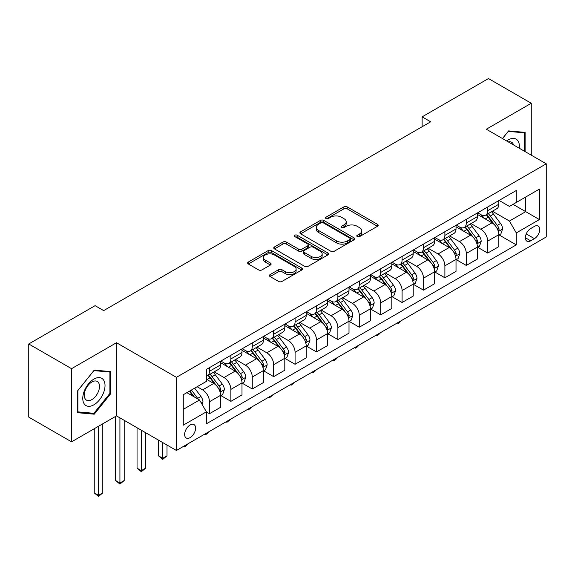 <?xml version="1.0" encoding="UTF-8"?>
<svg xmlns="http://www.w3.org/2000/svg" width="575" height="575" viewBox="0 0 575 575"><rect width="100%" height="100%" fill="white"/><g stroke="black" fill="none" stroke-linecap="round" stroke-linejoin="round"><path stroke-width="0.86" d="M357.276 236.591A1.66 0.963 0 0 0 359.627 236.591L377.488 226.284A2.379 1.373 0 0 0 378.185 225.314A2.379 1.373 0 0 0 377.488 224.343L347.235 206.878A2.379 1.373 0 0 0 343.872 206.878L326.018 217.192A1.66 0.963 0 0 0 325.529 217.868A1.66 0.963 0 0 0 326.018 218.55A1.66 0.963 0 0 0 328.368 218.55L330.683 217.213A7.604 4.392 0 0 1 341.435 217.213L343.958 218.665A7.604 4.392 0 0 1 346.186 221.77A7.604 4.392 0 0 1 343.958 224.875L341.643 226.212A1.66 0.963 0 0 0 341.162 226.895A1.66 0.963 0 0 0 341.643 227.571A1.66 0.963 0 0 0 344.001 227.571L346.308 226.234A7.604 4.392 0 0 1 357.068 226.234L359.583 227.693A7.604 4.392 0 0 1 361.812 230.798A7.604 4.392 0 0 1 359.583 233.903L357.276 235.232A1.66 0.963 0 0 0 356.787 235.915A1.66 0.963 0 0 0 357.276 236.591L357.276 235.232M190.124 437.625A7.748 4.471 120 0 0 195.184 430.804A7.748 4.471 120 0 0 193.998 424.594A7.748 4.471 120 0 0 190.124 424.975A7.748 4.471 120 0 0 185.057 431.803A7.748 4.471 120 0 0 186.25 438.013A7.748 4.471 120 0 0 190.124 437.625M270.092 274.606A2.379 1.373 0 0 0 269.402 275.576A2.379 1.373 0 0 0 270.092 276.546L278.58 281.448A2.379 1.373 0 0 0 281.944 281.448L301.774 269.998A2.379 1.373 0 0 0 302.472 269.028A2.379 1.373 0 0 0 301.774 268.058L271.522 250.592A2.379 1.373 0 0 0 268.166 250.592L248.328 262.042A2.379 1.373 0 0 0 247.638 263.012A2.379 1.373 0 0 0 248.328 263.982L258.585 269.898A2.379 1.373 0 0 0 261.941 269.898L270.43 265.003A2.379 1.373 0 0 0 271.127 264.033A2.379 1.373 0 0 0 270.43 263.062L265.348 260.123A6.361 3.673 0 0 1 263.487 257.528A6.361 3.673 0 0 1 267.411 254.136A6.361 3.673 0 0 1 274.34 254.933L294.256 266.433A6.361 3.673 0 0 1 296.118 269.028A6.361 3.673 0 0 1 292.193 272.421A6.361 3.673 0 0 1 285.265 271.623L281.944 269.704A2.379 1.373 0 0 0 278.58 269.704L270.092 274.606L270.092 276.546M116.495 342.729L71.552 368.683L28.75 343.965L28.75 417.119L71.552 441.83L116.495 415.883L176.424 450.477L176.424 377.329L116.495 342.729L116.495 415.883M531.271 155.164L531.271 103.263L486.328 129.217L546.25 163.81L176.424 377.329M531.271 103.263L488.463 78.552L422.122 116.854L422.122 126.744M28.75 343.965L95.098 305.663L103.658 310.608L430.682 121.799L422.122 116.854M330.848 251.268A2.379 1.373 0 0 0 334.212 251.268L354.042 239.818A2.379 1.373 0 0 0 354.739 238.848A2.379 1.373 0 0 0 354.042 237.877L323.79 220.412A2.379 1.373 0 0 0 320.426 220.412L300.596 231.862A2.379 1.373 0 0 0 299.898 232.832A2.379 1.373 0 0 0 300.596 233.802L330.848 251.268M295.464 236.958A1.66 0.963 0 0 1 297.153 237.188L297.153 235.211L327.908 252.971A2.379 1.373 0 0 1 328.605 253.942A2.379 1.373 0 0 1 327.908 254.912L308.078 266.354A2.379 1.373 0 0 1 304.714 266.354L274.462 248.896L274.462 246.955A2.379 1.373 0 0 0 273.765 247.926A2.379 1.373 0 0 0 274.462 248.896M274.462 246.955L282.95 242.053A2.379 1.373 0 0 1 286.314 242.053L298.583 249.133A2.379 1.373 0 0 0 301.94 249.133L307.575 245.884A2.379 1.373 0 0 0 308.265 244.914A2.379 1.373 0 0 0 307.575 243.944L294.803 236.569A1.66 0.963 0 0 1 294.314 235.894A1.66 0.963 0 0 1 295.342 235.002A1.66 0.963 0 0 1 297.153 235.211M534.434 226.385L530.668 228.562A7.504 4.334 120 0 0 525.766 235.175A7.504 4.334 120 0 0 526.916 241.191A7.504 4.334 120 0 0 530.668 240.817L534.434 238.639A7.504 4.334 120 0 0 539.343 232.027A7.504 4.334 120 0 0 538.186 226.011A7.504 4.334 120 0 0 534.434 226.385M176.424 450.477L546.25 236.965L546.25 163.81M499.078 200.438L509.436 206.418L516.285 202.465L516.285 190.505L206.389 369.423L206.389 381.383L183.274 394.73L183.274 425.177L206.389 411.829L206.389 423.789L516.285 244.871L516.285 232.911L509.436 221.044L492.416 211.219M516.285 202.465L539.4 189.118L539.4 219.564L516.285 232.911M71.552 368.683L71.552 441.83M513.037 204.341L525.701 211.658L525.701 197.024L539.4 189.118M509.436 221.044L525.701 211.658L539.4 219.564M183.274 409.357L199.539 399.97L186.868 392.653M206.389 411.93L209.465 413.705L209.465 401.745A9.689 5.592 -120 0 0 202.623 389.886L197.139 386.723M209.465 413.705L220.599 407.28L220.599 395.32A9.689 5.592 -120 0 0 213.749 383.46L206.389 379.205M220.857 395.571L230.87 401.35L230.87 389.39A9.689 5.592 -120 0 0 224.02 377.531L214.188 371.853M230.87 401.35L241.996 394.924L241.996 382.964A9.689 5.592 -120 0 0 235.153 371.105L220.599 362.703M242.255 383.209L252.274 388.995L252.274 377.035A9.689 5.592 -120 0 0 245.424 365.168L235.592 359.497M252.274 388.995L263.4 382.569L263.4 370.609A9.689 5.592 -120 0 0 256.551 358.743L241.996 350.34M263.659 370.853L273.671 376.639L273.671 364.679A9.689 5.592 -120 0 0 266.829 352.813L256.989 347.135M273.671 376.639L284.805 370.214L284.805 358.254A9.689 5.592 -120 0 0 277.955 346.387L263.4 337.985M285.063 358.498L295.076 364.284L295.076 352.324A9.689 5.592 -120 0 0 288.226 340.457L278.393 334.779M295.076 364.284L306.202 357.858L306.202 345.898A9.689 5.592 -120 0 0 299.359 334.032L284.805 325.63M306.461 346.143L316.48 351.929L316.48 339.962A9.689 5.592 -120 0 0 309.63 328.102L299.798 322.424M316.48 351.929L327.606 345.503L327.606 333.536A9.689 5.592 -120 0 0 320.757 321.677L306.202 313.274M327.865 333.787L337.877 339.566L337.877 327.606A9.689 5.592 -120 0 0 331.035 315.747L321.195 310.069M337.877 339.566L349.011 333.141L349.011 321.181A9.689 5.592 -120 0 0 342.161 309.321L327.606 300.919M349.269 321.432L359.282 327.211L359.282 315.251A9.689 5.592 -120 0 0 352.432 303.392L342.599 297.713M359.282 327.211L370.408 320.785L370.408 308.825A9.689 5.592 -120 0 0 363.565 296.966L349.011 288.564M370.667 309.077L380.686 314.856L380.686 302.896A9.689 5.592 -120 0 0 373.836 291.036L364.004 285.358M380.686 314.856L391.812 308.43L391.812 296.47A9.689 5.592 -120 0 0 384.963 284.611L370.408 276.208M392.071 296.714L402.083 302.5L402.083 290.54A9.689 5.592 -120 0 0 395.241 278.674L385.401 273.003M402.083 302.5L413.217 296.075L413.217 284.115A9.689 5.592 -120 0 0 406.367 272.248L391.812 263.846M413.475 284.359L423.488 290.145L423.488 278.185A9.689 5.592 -120 0 0 416.638 266.318L406.805 260.64M423.488 290.145L434.614 283.719L434.614 271.759A9.689 5.592 -120 0 0 427.771 259.893L413.217 251.491M434.872 272.004L444.892 277.79L444.892 265.83A9.689 5.592 -120 0 0 438.042 253.963L428.21 248.285M444.892 277.79L456.018 271.364L456.018 259.404A9.689 5.592 -120 0 0 449.168 247.537L434.614 239.135M456.277 259.648L466.289 265.434L466.289 253.467A9.689 5.592 -120 0 0 459.447 241.608L449.607 235.93M466.289 265.434L477.423 259.009L477.423 247.042A9.689 5.592 -120 0 0 470.573 235.182L456.018 226.78M477.681 247.293L487.693 253.072L487.693 241.112A9.689 5.592 -120 0 0 480.844 229.252L471.011 223.574M487.693 253.072L498.82 246.646L498.82 234.686A9.689 5.592 -120 0 0 491.977 222.827L477.423 214.425M477.681 212.793L480.844 214.619A9.689 5.592 -120 0 0 485.688 215.1A9.689 5.592 -120 0 0 487.693 210.666L487.693 207.007M456.277 225.148L459.447 226.981A9.689 5.592 -120 0 0 464.284 227.456A9.689 5.592 -120 0 0 466.289 223.021L466.289 219.362M434.872 237.504L438.042 239.337A9.689 5.592 -120 0 0 442.887 239.811A9.689 5.592 -120 0 0 444.892 235.383L444.892 231.725M413.475 249.859L416.638 251.692A9.689 5.592 -120 0 0 421.482 252.173A9.689 5.592 -120 0 0 423.488 247.739L423.488 244.08M392.071 262.214L395.241 264.047A9.689 5.592 -120 0 0 400.078 264.529A9.689 5.592 -120 0 0 402.083 260.094L402.083 256.436M370.667 274.577L373.836 276.402A9.689 5.592 -120 0 0 378.681 276.884A9.689 5.592 -120 0 0 380.686 272.449L380.686 268.791M349.269 286.932L352.432 288.758A9.689 5.592 -120 0 0 357.276 289.239A9.689 5.592 -120 0 0 359.282 284.805L359.282 281.146M327.865 299.287L331.035 301.113A9.689 5.592 -120 0 0 335.872 301.595A9.689 5.592 -120 0 0 337.877 297.16L337.877 293.502M306.461 311.643L309.63 313.468A9.689 5.592 -120 0 0 314.475 313.95A9.689 5.592 -120 0 0 316.48 309.515L316.48 305.857M285.063 323.998L288.226 325.831A9.689 5.592 -120 0 0 293.07 326.305A9.689 5.592 -120 0 0 295.076 321.871L295.076 318.219M263.659 336.353L266.829 338.186A9.689 5.592 -120 0 0 271.666 338.668A9.689 5.592 -120 0 0 273.671 334.233L273.671 330.575M242.255 348.709L245.424 350.542A9.689 5.592 -120 0 0 250.269 351.023A9.689 5.592 -120 0 0 252.274 346.588L252.274 342.93M220.857 361.071L224.02 362.897A9.689 5.592 -120 0 0 228.864 363.378A9.689 5.592 -120 0 0 230.87 358.944L230.87 355.285M499.078 234.938L516.285 244.871M485.688 215.1L496.814 208.675A9.689 5.592 -120 0 0 498.82 204.24L498.82 200.582M464.284 227.456L475.417 221.03A9.689 5.592 -120 0 0 477.423 216.595L477.423 212.944M442.887 239.811L454.013 233.385A9.689 5.592 -120 0 0 456.018 228.958L456.018 225.299M421.482 252.173L432.608 245.748A9.689 5.592 -120 0 0 434.614 241.313L434.614 237.655M400.078 264.529L411.211 258.103A9.689 5.592 -120 0 0 413.217 253.668L413.217 250.01M378.681 276.884L389.807 270.458A9.689 5.592 -120 0 0 391.812 266.024L391.812 262.365M357.276 289.239L368.402 282.814A9.689 5.592 -120 0 0 370.408 278.379L370.408 274.721M335.872 301.595L347.005 295.169A9.689 5.592 -120 0 0 349.011 290.734L349.011 287.076M314.475 313.95L325.601 307.524A9.689 5.592 -120 0 0 327.606 303.09L327.606 299.438M293.07 326.305L304.197 319.88A9.689 5.592 -120 0 0 306.202 315.452L306.202 311.794M271.666 338.668L282.799 332.242A9.689 5.592 -120 0 0 284.805 327.808L284.805 324.149M250.269 351.023L261.395 344.598A9.689 5.592 -120 0 0 263.4 340.163L263.4 336.504M228.864 363.378L239.991 356.953A9.689 5.592 -120 0 0 241.996 352.518L241.996 348.86M206.389 376.122A9.689 5.592 -120 0 0 207.46 375.734L218.593 369.308A9.689 5.592 -120 0 0 220.599 364.873L220.599 361.215M207.46 375.734A9.689 5.592 -120 0 0 209.465 371.299L209.465 367.641M199.539 399.97L206.389 411.829M525.104 151.606L525.104 132.387L508.58 130.906L502.457 138.532M77.718 412.713L94.243 414.187L110.759 393.631L110.759 371.601L94.243 370.128L77.718 390.684L77.718 412.713M109.904 393.142L110.759 393.631M92.496 413.181L94.243 414.187M357.938 236.828L359.583 235.879A7.604 4.392 0 0 0 361.812 232.774L361.812 230.798M346.186 221.77L346.186 223.747A7.604 4.392 0 0 1 343.958 226.852L342.312 227.808M377.452 226.306L347.235 208.854A2.379 1.373 0 0 0 343.872 208.854L326.679 218.78M354.006 239.84L323.79 222.388A2.379 1.373 0 0 0 320.426 222.388L300.632 233.824M349.837 239.531A1.66 0.963 0 0 0 350.326 238.848A1.66 0.963 0 0 0 349.837 238.172L323.287 222.841A1.66 0.963 0 0 0 320.936 222.841L318.493 224.25A7.604 4.392 0 0 0 316.272 227.355A7.604 4.392 0 0 0 318.493 230.46L336.648 240.939A7.604 4.392 0 0 0 347.401 240.939L349.837 239.531L349.837 241.507A1.66 0.963 0 0 0 350.326 240.824L350.326 238.848M316.272 227.355L316.272 229.332A7.604 4.392 0 0 0 318.493 232.437L318.493 230.46M349.837 241.507L347.401 242.916A7.604 4.392 0 0 1 336.648 242.916L318.493 232.437M274.498 248.91L282.95 244.03L282.95 242.053M308.265 244.914L308.265 246.891A2.379 1.373 0 0 1 307.575 247.861L301.94 251.11A2.379 1.373 0 0 1 298.583 251.11L286.314 244.03A2.379 1.373 0 0 0 282.95 244.03M297.153 237.188L327.872 254.926M311.312 256.486A6.361 3.673 0 0 0 318.241 257.284A6.361 3.673 0 0 0 322.165 253.891A6.361 3.673 0 0 0 320.304 251.297L313.289 247.243A2.379 1.373 0 0 0 309.925 247.243L304.297 250.492A2.379 1.373 0 0 0 303.6 251.462A2.379 1.373 0 0 0 304.297 252.432L311.312 256.486L311.312 258.463A6.361 3.673 0 0 0 318.241 259.26A6.361 3.673 0 0 0 322.165 255.868L322.165 253.891M303.6 251.462L303.6 253.438A2.379 1.373 0 0 0 304.297 254.409L304.297 252.432M311.312 258.463L304.297 254.409M296.118 269.028L296.118 271.005A6.361 3.673 0 0 1 292.193 274.397A6.361 3.673 0 0 1 285.265 273.599L281.944 271.68A2.379 1.373 0 0 0 278.58 271.68L270.128 276.561M263.487 257.528L263.487 259.505A6.361 3.673 0 0 0 265.348 262.099L265.348 260.123M270.401 265.018L265.348 262.099M301.746 270.013L271.522 252.569A2.379 1.373 0 0 0 268.166 252.569L248.364 263.997M498.82 235.082L500.875 233.896L502.586 228.958A6.418 3.702 -120 0 0 500.545 223.488L493.544 214.152A18.522 10.695 -120 0 0 491.524 211.729M484.567 218.55A18.522 10.695 -120 0 0 480.772 214.583M498.238 231.157L499.129 229.231A6.418 3.702 -120 0 0 497.289 225.371L490.295 216.028A18.522 10.695 -120 0 0 488.268 213.612M486.551 214.604A15.374 8.877 60 0 1 489.073 217.472L494.989 225.378M486.22 214.798A18.522 10.695 60 0 1 488.24 217.213L492.89 223.423M402.198 320.131L398.152 323.459L397.289 322.963M398.152 322.467L398.152 323.459M477.423 247.437L479.478 246.251L481.189 241.313A6.418 3.702 -120 0 0 479.14 235.851L472.147 226.507A18.522 10.695 -120 0 0 470.12 224.085M463.162 230.906A18.522 10.695 -120 0 0 459.375 226.938M476.833 243.513L477.724 241.586A6.418 3.702 -120 0 0 475.884 237.727L468.891 228.39A18.522 10.695 -120 0 0 466.871 225.968M465.146 226.96A15.374 8.877 60 0 1 467.669 229.827L473.592 237.734M464.816 227.154A18.522 10.695 60 0 1 466.835 229.576L471.486 235.779M380.801 332.487L378.458 334.83L376.747 335.814L375.892 335.318M376.747 334.822L376.747 335.814M456.018 259.799L458.074 258.613L459.784 253.668A6.418 3.702 -120 0 0 457.736 248.206L450.743 238.862A18.522 10.695 -120 0 0 448.723 236.447M441.765 243.261A18.522 10.695 -120 0 0 437.97 239.293M455.436 255.868L456.32 253.942A6.418 3.702 -120 0 0 454.487 250.082L447.487 240.745A18.522 10.695 -120 0 0 445.467 238.323M443.742 239.315A15.374 8.877 60 0 1 446.265 242.19L452.187 250.089M443.411 239.509A18.522 10.695 60 0 1 445.431 241.931L450.088 248.134M359.397 344.842L357.053 347.185L355.343 348.17L354.488 347.674M355.343 347.178L355.343 348.17M434.614 272.155L436.669 270.969L438.38 266.024A6.418 3.702 -120 0 0 436.339 260.561L429.338 251.217A18.522 10.695 -120 0 0 427.318 248.803M420.361 255.616A18.522 10.695 -120 0 0 416.566 251.649M434.032 268.223L434.916 266.297A6.418 3.702 -120 0 0 433.083 262.437L426.089 253.101A18.522 10.695 -120 0 0 424.062 250.678M422.345 251.67A15.374 8.877 60 0 1 424.868 254.545L430.783 262.444M422.014 251.864A18.522 10.695 60 0 1 424.034 254.287L428.684 260.497M337.992 357.197L335.656 359.54L333.946 360.525L333.083 360.029M333.946 359.54L333.946 360.525M413.217 284.51L415.272 283.324L416.983 278.379A6.418 3.702 -120 0 0 414.934 272.917L407.941 263.58A18.522 10.695 -120 0 0 405.914 261.158M398.957 267.972A18.522 10.695 -120 0 0 395.169 264.004M412.627 280.578L413.518 278.652A6.418 3.702 -120 0 0 411.678 274.793L404.685 265.456A18.522 10.695 -120 0 0 402.665 263.034M400.94 264.033A15.374 8.877 60 0 1 403.463 266.901L409.386 274.8M400.61 264.22A18.522 10.695 60 0 1 402.629 266.642L407.28 272.852M316.595 369.552L314.252 371.896L312.541 372.88L311.686 372.392M312.541 371.896L312.541 372.88M519.254 148.228A15.741 9.085 120 0 0 517.881 140.753A15.741 9.085 120 0 0 506.647 140.947M513.54 144.929A10.774 6.224 120 0 0 512.814 143.362A10.774 6.224 120 0 0 511.599 142.241A10.774 6.224 120 0 0 508.307 141.903M508.207 131.373L524.249 132.825L524.249 151.11M523.185 132.214L524.249 132.825M502.493 138.546L508.243 131.395M93.897 379.112A15.741 9.085 120 0 0 82.771 398.382A15.741 9.085 120 0 0 93.897 404.807A15.741 9.085 120 0 0 105.024 385.537A15.741 9.085 120 0 0 93.897 379.112M91.871 381.994A10.774 6.224 120 0 0 84.834 391.489A10.774 6.224 120 0 0 86.487 400.121A10.774 6.224 120 0 0 91.871 399.589A10.774 6.224 120 0 0 98.907 390.094A10.774 6.224 120 0 0 97.261 381.455A10.774 6.224 120 0 0 91.871 381.994M109.904 393.386L93.897 413.303L77.891 411.872L77.891 390.533L93.897 370.616L109.904 372.047L109.904 393.386M108.847 371.428L109.904 372.047M391.812 296.865L393.868 295.679L395.578 290.734A6.418 3.702 -120 0 0 393.53 285.272L386.537 275.935A18.522 10.695 -120 0 0 384.517 273.513M377.559 280.334A18.522 10.695 -120 0 0 373.764 276.359M391.23 292.934L392.114 291.007A6.418 3.702 -120 0 0 390.281 287.148L383.281 277.811A18.522 10.695 -120 0 0 381.261 275.389M379.536 276.388A15.374 8.877 60 0 1 382.059 279.256L387.981 287.162M379.205 276.575A18.522 10.695 60 0 1 381.225 278.997L385.882 285.207M295.191 381.908L291.137 385.243L290.282 384.747M291.137 384.251L291.137 385.243M370.408 309.221L372.463 308.035L374.174 303.09A6.418 3.702 -120 0 0 372.133 297.627L365.132 288.291A18.522 10.695 -120 0 0 363.113 285.868M356.155 292.689A18.522 10.695 -120 0 0 352.36 288.722M369.826 305.289L370.71 303.363A6.418 3.702 -120 0 0 368.877 299.51L361.883 290.167A18.522 10.695 -120 0 0 359.857 287.744M358.139 288.743A15.374 8.877 60 0 1 360.662 291.611L366.577 299.518M357.808 288.93A18.522 10.695 60 0 1 359.828 291.353L364.478 297.562M273.786 394.27L269.74 397.598L268.877 397.102M269.74 396.606L269.74 397.598M349.011 321.576L351.066 320.39L352.777 315.452A6.418 3.702 -120 0 0 350.728 309.982L343.735 300.646A18.522 10.695 -120 0 0 341.708 298.224M334.751 305.045A18.522 10.695 -120 0 0 330.963 301.077M348.421 317.644L349.312 315.725A6.418 3.702 -120 0 0 347.473 311.866L340.479 302.522A18.522 10.695 -120 0 0 338.459 300.107M336.734 301.099A15.374 8.877 60 0 1 339.257 303.967L345.18 311.873M336.404 301.293A18.522 10.695 60 0 1 338.423 303.708L343.074 309.918M252.389 406.626L248.335 409.953L247.48 409.457M248.335 408.962L248.335 409.953M327.606 333.931L329.662 332.745L331.373 327.808A6.418 3.702 -120 0 0 329.324 322.338L322.331 313.001A18.522 10.695 -120 0 0 320.311 310.579M313.353 317.4A18.522 10.695 -120 0 0 309.558 313.433M327.024 330.007L327.908 328.081A6.418 3.702 -120 0 0 326.075 324.221L319.075 314.877A18.522 10.695 -120 0 0 317.055 312.462M315.33 313.454A15.374 8.877 60 0 1 317.853 316.322L323.775 324.228M314.999 313.648A18.522 10.695 60 0 1 317.019 316.07L321.677 322.273M230.985 418.981L226.931 422.309L226.076 421.813M226.931 421.317L226.931 422.309M306.202 346.294L308.257 345.108L309.968 340.163A6.418 3.702 -120 0 0 307.927 334.7L300.926 325.357A18.522 10.695 -120 0 0 298.907 322.942M291.949 329.755A18.522 10.695 -120 0 0 288.154 325.788M305.62 342.362L306.504 340.436A6.418 3.702 -120 0 0 304.671 336.576L297.678 327.24A18.522 10.695 -120 0 0 295.651 324.817M293.933 325.809A15.374 8.877 60 0 1 296.456 328.684L302.371 336.583M293.602 326.003A18.522 10.695 60 0 1 295.622 328.426L300.272 334.628M209.58 431.336L207.244 433.679L205.534 434.664L204.671 434.168M205.534 433.672L205.534 434.664M284.805 358.649L286.86 357.463L288.571 352.518A6.418 3.702 -120 0 0 286.522 347.056L279.529 337.712A18.522 10.695 -120 0 0 277.502 335.297M270.545 342.111A18.522 10.695 -120 0 0 266.757 338.143M284.215 354.717L285.107 352.791A6.418 3.702 -120 0 0 283.267 348.932L276.273 339.595A18.522 10.695 -120 0 0 274.253 337.173M272.528 338.165A15.374 8.877 60 0 1 275.051 341.04L280.974 348.939M272.198 338.359A18.522 10.695 60 0 1 274.217 340.781L278.868 346.991M188.183 443.692L185.84 446.035L184.129 447.019L183.274 446.523M184.129 446.035L184.129 447.019M263.4 371.004L265.456 369.818L267.167 364.873A6.418 3.702 -120 0 0 265.118 359.411L258.125 350.074A18.522 10.695 -120 0 0 256.105 347.652M249.147 354.466A18.522 10.695 -120 0 0 245.353 350.498M262.818 367.073L263.702 365.147A6.418 3.702 -120 0 0 261.869 361.287L254.869 351.95A18.522 10.695 -120 0 0 252.849 349.528M251.124 350.527A15.374 8.877 60 0 1 253.647 353.395L259.569 361.294M250.793 350.714A18.522 10.695 60 0 1 252.813 353.136L257.471 359.346M162.725 442.57L162.725 458.289L167.009 455.817L167.009 445.043M167.009 455.817L162.725 459.375L158.448 455.817L158.448 440.098M158.448 455.817L162.725 458.289L162.725 459.375M241.996 383.36L244.052 382.174L245.762 377.229A6.418 3.702 -120 0 0 243.721 371.766L236.72 362.43A18.522 10.695 -120 0 0 234.701 360.007M227.743 366.828A18.522 10.695 -120 0 0 223.948 362.854M241.414 379.428L242.298 377.502A6.418 3.702 -120 0 0 240.465 373.642L233.472 364.306A18.522 10.695 -120 0 0 231.445 361.883M229.727 362.882A15.374 8.877 60 0 1 232.25 365.75L238.165 373.657M229.396 363.069A18.522 10.695 60 0 1 231.416 365.492L236.066 371.702M141.328 430.215L141.328 470.645L145.604 468.172L145.604 432.688M145.604 468.172L141.328 471.737L137.044 468.172L137.044 427.743M137.044 468.172L141.328 470.645L141.328 471.737M220.599 395.715L222.654 394.529L224.365 389.584A6.418 3.702 -120 0 0 222.317 384.122L215.323 374.785A18.522 10.695 -120 0 0 213.296 372.363M220.009 391.783L220.901 389.857A6.418 3.702 -120 0 0 219.061 385.997L212.067 376.661A18.522 10.695 -120 0 0 210.048 374.239M208.322 375.238A15.374 8.877 60 0 1 210.845 378.106L216.768 386.012M207.992 375.425A18.522 10.695 60 0 1 210.012 377.847L214.662 384.057M119.923 417.86L119.923 483L124.2 480.535L124.2 420.332M124.2 480.535L119.923 484.092L115.64 480.535L115.64 416.379M115.64 480.535L119.923 483L119.923 484.092M202.105 404.412L202.961 401.947A6.418 3.702 -120 0 0 200.912 396.477L194.673 388.147M198.246 399.223A6.418 3.702 -120 0 0 197.663 398.36L191.417 390.022M189.807 390.95L194.3 396.937M189.362 391.208L193.171 396.29M98.519 426.262L98.519 495.363L102.803 492.89L102.803 423.789M102.803 492.89L98.519 496.448L94.243 492.89L94.243 428.734M94.243 492.89L98.519 495.363L98.519 496.448M202.623 389.886L213.749 383.46M224.02 377.531L235.153 371.105M245.424 365.168L256.551 358.743M266.829 352.813L277.955 346.387M288.226 340.457L299.359 334.032M309.63 328.102L320.757 321.677M331.035 315.747L342.161 309.321M352.432 303.392L363.565 296.966M373.836 291.036L384.963 284.611M395.241 278.674L406.367 272.248M416.638 266.318L427.771 259.893M438.042 253.963L449.168 247.537M459.447 241.608L470.573 235.182M480.844 229.252L491.977 222.827M487.693 210.666L498.82 204.24M487.693 241.112L498.82 234.686M466.289 253.467L477.423 247.042M466.289 223.021L477.423 216.595M444.892 265.83L456.018 259.404M444.892 235.383L456.018 228.958M423.488 278.185L434.614 271.759M423.488 247.739L434.614 241.313M402.083 290.54L413.217 284.115M402.083 260.094L413.217 253.668M380.686 302.896L391.812 296.47M380.686 272.449L391.812 266.024M359.282 315.251L370.408 308.825M359.282 284.805L370.408 278.379M337.877 327.606L349.011 321.181M337.877 297.16L349.011 290.734M316.48 339.962L327.606 333.536M316.48 309.515L327.606 303.09M295.076 352.324L306.202 345.898M295.076 321.871L306.202 315.452M273.671 364.679L284.805 358.254M273.671 334.233L284.805 327.808M252.274 377.035L263.4 370.609M252.274 346.588L263.4 340.163M230.87 389.39L241.996 382.964M230.87 358.944L241.996 352.518M209.465 401.745L220.599 395.32M209.465 371.299L220.599 364.873M526.226 233.903L534.434 238.639M525.363 237.755L530.668 240.817M359.583 235.879L359.583 233.903M341.643 227.571L341.643 226.212M343.958 226.852L343.958 224.875M326.018 218.55L326.018 217.192M343.872 208.854L343.872 206.878M347.235 208.854L347.235 206.878M377.488 226.284L377.488 224.343M300.596 233.802L300.596 231.862M320.426 222.388L320.426 220.412M323.79 222.388L323.79 220.412M354.042 239.818L354.042 237.877M336.648 242.916L336.648 240.939M347.401 242.916L347.401 240.939M286.314 244.03L286.314 242.053M298.583 251.11L298.583 249.133M301.94 251.11L301.94 249.133M307.575 247.861L307.575 245.884M327.908 254.912L327.908 252.971M278.58 271.68L278.58 269.704M281.944 271.68L281.944 269.704M285.265 273.599L285.265 271.623M270.43 265.003L270.43 263.062M248.328 263.982L248.328 262.042M268.166 252.569L268.166 250.592M271.522 252.569L271.522 250.592M301.774 269.998L301.774 268.058M498.345 231.502L502.55 229.08M490.295 216.028L493.544 214.152M485.25 218.946L488.24 217.213M497.289 225.371L500.545 223.488M496.778 227.873L499.129 229.231M476.941 243.865L481.146 241.435M468.891 228.39L472.147 226.507M463.845 231.301L466.835 229.576M475.884 237.727L479.14 235.851M475.381 240.228L477.724 241.586M455.537 256.22L459.741 253.791M447.487 240.745L450.743 238.862M442.441 243.656L445.431 241.931M454.487 250.082L457.736 248.206M453.977 252.59L456.32 253.942M434.139 268.575L438.344 266.146M426.089 253.101L429.338 251.217M421.044 256.012L424.034 254.287M433.083 262.437L436.339 260.561M432.573 264.946L434.916 266.297M412.735 280.931L416.94 278.501M404.685 265.456L407.941 263.58M399.639 268.367L402.629 266.642M411.678 274.793L414.934 272.917M411.175 277.301L413.518 278.652M391.331 293.286L395.535 290.864M383.281 277.811L386.537 275.935M378.235 280.722L381.225 278.997M390.281 287.148L393.53 285.272M389.771 289.656L392.114 291.007M369.933 305.641L374.138 303.219M361.883 290.167L365.132 288.291M356.838 293.077L359.828 291.353M368.877 299.51L372.133 297.627M368.367 302.012L370.71 303.363M348.529 317.997L352.734 315.574M340.479 302.522L343.735 300.646M335.433 305.44L338.423 303.708M347.473 311.866L350.728 309.982M346.969 314.367L349.312 315.725M327.125 330.359L331.329 327.93M319.075 314.877L322.331 313.001M314.029 317.795L317.019 316.07M326.075 324.221L329.324 322.338M325.565 326.722L327.908 328.081M305.728 342.714L309.932 340.285M297.678 327.24L300.926 325.357M292.632 330.151L295.622 328.426M304.671 336.576L307.927 334.7M304.161 339.085L306.504 340.436M284.323 355.07L288.528 352.64M276.273 339.595L279.529 337.712M271.228 342.506L274.217 340.781M283.267 348.932L286.522 347.056M282.763 351.44L285.107 352.791M262.919 367.425L267.123 364.996M254.869 351.95L258.125 350.074M249.823 354.861L252.813 353.136M261.869 361.287L265.118 359.411M261.359 363.795L263.702 365.147M241.522 379.78L245.726 377.351M233.472 364.306L236.72 362.43M228.426 367.217L231.416 365.492M240.465 373.642L243.721 371.766M239.955 376.151L242.298 377.502M220.117 392.136L224.322 389.713M212.067 376.661L215.323 374.785M207.022 379.572L210.012 377.847M219.061 385.997L222.317 384.122M218.557 388.506L220.901 389.857M201.293 403.003L202.917 402.069M197.663 398.36L200.912 396.477"/></g></svg>
